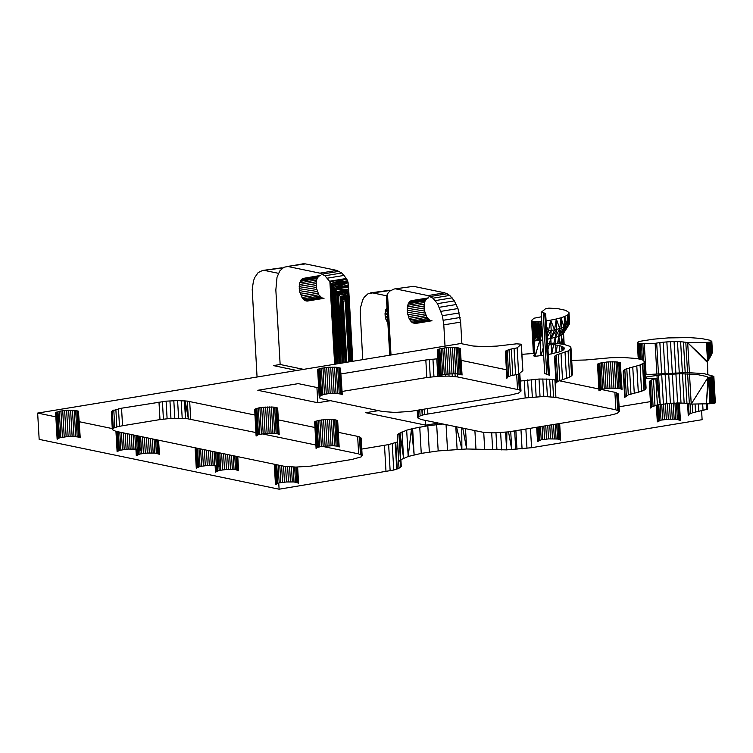 <?xml version="1.0" encoding="UTF-8"?>
<svg xmlns="http://www.w3.org/2000/svg" width="753" height="753" viewBox="0 0 753 753"><rect width="100%" height="100%" fill="white"/><g stroke="black" fill="none" stroke-linecap="round" stroke-linejoin="round"><path stroke-width="1.13" d="M55.835 416.851L37.65 413.077L460.667 343.547L473.063 346.013L484.038 346.625L497.149 346.079L516.577 343.82L521.321 344.206L517.151 347.858L509.019 349.514L505.367 351.425L506.863 378.335L507.513 377.084L510.534 375.803L518.666 374.156L522.864 370.627L521.349 344.328M569.663 323.348L569.023 324.656L568.807 313.841L569.663 323.348L568.986 312.57L565.672 310.321L557.804 308.645L548.881 308.128L545.52 308.777L541.191 312.307L544.73 373.657L548.259 374.533L549.483 375.662L547.657 344.083M561.023 353.402L568.082 350.954L571.019 348.479L572.534 374.778L569.597 377.253L562.538 379.691L561.023 353.402L556.269 355.068L554.49 356.762L556.006 383.061L557.785 381.366L562.538 379.691M645.528 389.197L646.074 388.171L644.559 361.873L644.013 362.899L640.078 364.989L624.811 369.403L623.164 371.097L624.679 397.386L628.294 394.845L641.594 391.287L645.528 389.197L644.013 362.899L644.144 390.158L642.497 363.944L644.022 390.242M645.519 378.627L657.153 378.411L660.221 404.427L655.872 378.674L651.552 379.898L649.255 381.809L650.771 408.098L651.712 406.836L657.388 404.973L670.396 403.26L684.157 403.109L691.226 404.088L706.408 403.806L708.451 377.441L713.835 376.349L715.35 402.639L709.966 403.73L708.451 377.441L706.54 376.491L696.525 374.373L680.11 373.752L661.35 374.787L645.434 377.121M689.484 373.902L691.226 404.088L707.971 377.451L706.408 403.806L709.966 403.73M688.261 415.712L687.555 403.42L688.261 415.788L689.089 414.254L692.751 412.691L707.509 409.256L707.462 403.777M701.598 410.714L702.116 419.685L531.562 447.715L530.451 428.335M442.858 424.024L427.826 425.756L412.625 428.579L406.667 430.189L398.892 433.577L397.273 435.272L397.255 436.9L398.77 463.199L398.789 461.57L400.408 459.876L408.182 456.487L421.256 453.381L438.18 450.925L466.672 448.986L506.618 449.88L531.562 447.715M37.65 413.077L39.165 439.366L279.099 489.205L393.753 470.041L399.015 468.234L401.283 466.399L400.897 459.612M536.691 427.309L537.51 441.559L541.228 439.818L548.523 438.895L557.568 439.018L560.609 440.081L559.658 423.534M195.112 447.781L196.288 468.178L200.006 466.446L207.301 465.523L214.85 465.495L219.387 466.709L218.577 452.657M341.391 394.12L342.276 394.732L340.488 368.113L336.224 367.229L328.675 367.248L320.016 368.499L317.662 369.911L319.178 396.21L321.531 394.798L328.195 393.706L336.036 393.433L341.391 394.12L339.876 367.822M321.39 446.463L332.939 445.72L337.363 446.153L339.179 447.018L337.664 420.72L334.614 419.656L325.578 419.534L318.284 420.456L314.65 421.849L316.081 448.496L317.361 447.433L321.39 446.463L319.874 420.165M598.955 390.845L602.673 389.103L609.968 388.181L619.004 388.303L622.053 389.367L620.265 362.748L616.001 361.864L608.452 361.882L601.158 362.814L597.524 364.198L598.955 390.845M274.29 464.224L275.466 484.631L279.184 482.889L286.479 481.967L294.028 481.939L298.565 483.153L297.633 467.048M656.343 405.227L657.303 421.868L661.021 420.136L668.316 419.214L675.865 419.186L680.401 420.39L679.394 402.977M215.104 465.523L215.49 472.169L219.198 470.427L226.502 469.505L235.538 469.627L238.579 470.691L237.769 456.647M135.926 449.07L136.312 455.725L140.02 453.984L147.324 453.061L154.873 453.033L159.401 454.247L158.591 440.194M79.347 437.182L80.232 437.804L78.444 411.185L74.18 410.291L66.631 410.319L59.327 411.242L55.618 412.983L57.134 439.272L59.487 437.87L66.151 436.768L73.992 436.505L79.347 437.182L77.832 410.893M115.934 431.337L117.11 451.734L119.473 450.322L128.123 449.07L137.168 449.193L140.209 450.256L139.399 436.213M461.184 374.429L462.069 375.041L460.281 348.423L456.017 347.538L446.473 347.717L439.808 348.818L437.455 350.22L438.971 376.519L441.324 375.107L447.988 374.015L455.829 373.752L461.184 374.429L459.669 348.131M278.318 433.944L279.194 434.556L277.678 408.258L273.141 407.053L263.597 407.232L258.298 408.004L254.665 409.387L256.105 436.034L258.458 434.622L265.112 433.53L272.963 433.257L278.318 433.944L276.803 407.646M507.513 377.084L505.997 350.794L506.938 377.667L505.367 351.425L506.882 377.724M521.933 354.334L536.089 353.27L533.566 355.435M571.019 348.479L570.84 347.302L569.56 346.211L563.846 344.366L553.813 343.104L547.873 343.697L559.912 345.674L563.941 347.462L564.411 348.507L563.837 349.599L563.705 347.321L563.837 349.599L562.209 350.719L561.07 346.06L562.209 350.719L559.601 351.839L559.234 345.533M571.706 360.358L585.561 359.99L611.125 357.694L623.512 357.506L637.245 358.569L642.742 360.019L644.559 361.873M713.835 376.349L704.027 373.639L686.952 372.566L645.293 374.627M656.974 375.286L657.153 378.411L655.872 378.674L657.388 404.973M505.592 432.203L506.618 449.88L506.891 432.062M510.722 431.554L511.767 449.701L508.539 431.874M455.8 426.716L457.109 449.362M465.505 428.73L466.672 448.986L462.737 428.156M406.667 430.189L408.182 456.487L411.486 428.89L414.141 454.878L412.625 428.579M398.892 433.577L400.408 459.876L400.022 432.966L403.57 458.163L402.046 431.874M397.546 441.917L388.633 444.581L361.769 449.08M650.394 401.641L619.117 406.78M548.259 354.569L559.601 351.839M534.912 354.249L535.025 356.32L543.666 355.284M535.882 353.439L535.025 356.32L533.585 355.755M112.272 428.579L79.3 421.727M254.891 415.025L187.318 401.095L177.595 400.596L166.102 401.161L121.544 408.211L112.31 410.771L111.331 412.126L112.338 429.652L115.83 431.309L283.777 466.201L295.873 467.086L311.064 466.107L351.924 459.462L361.158 456.902L362.137 455.556L358.654 453.89L357.637 436.364L338.332 432.354M314.876 427.478L278.356 419.892M362.137 455.556L361.129 438.02L357.637 436.364M437.945 358.729L425.822 359.99L341.071 373.921M506.364 369.761L461.222 360.376M319.385 395.758L319.799 398.045L322.773 399.09L382.759 411.543L394.845 412.428L410.037 411.458L510.807 394.967L518.553 393.094L521.02 391.052L519.768 373.243M555.836 380.03L549.671 379.173L539.026 379.032L520.436 381.037M421.868 409.585L422.188 415.157L418.64 416.513L417.661 417.859L421.143 419.515L483.501 432.363L493.224 432.862L508.416 431.893L609.177 415.402L616.923 413.529L619.39 411.486L618.373 393.96L614.881 392.294L601.223 389.461M598.851 388.972L559.272 380.745M318.698 387.88L298.254 383.635L257.818 390.28L317.804 402.742L330.398 400.671M378.382 410.639L365.789 412.71L425.774 425.163L438.368 423.092M689.409 372.631L687.687 342.737L706.427 342.38L707.528 361.459L706.427 342.38L707.171 342.351L707.801 361.054L707.171 342.351L708.658 342.239L708.902 359.313L707.924 342.304L708.874 359.36L708.215 360.395M709.938 357.571L708.658 342.239L710.201 357.091L708.874 359.36L707.171 342.351M709.571 358.193L708.658 342.239L709.364 342.154L710.201 357.091L710.004 342.05L710.568 341.937L711.312 355.002L710.201 357.091M709.364 342.154L710.004 342.05L710.804 356.009M710.879 355.858L710.004 342.05L711.312 355.002L710.568 341.937L711.416 341.674L712.074 353.279L711.048 341.806L711.5 354.625M711.048 341.806L711.736 354.089L710.568 341.937M712.413 352.131L711.67 341.542L712.413 352.075L711.933 353.656M712.197 352.959L711.416 341.674L712.413 352.075L712.103 346.446M712.347 352.451L711.416 341.674M711.811 341.288L712.404 351.707L711.811 341.288L709.298 340.111L701.194 338.474L689.475 337.598L668.043 337.918L653.482 339.179L639.485 341.373L637.292 342.446L638.346 343.133L638.751 358.889M687.545 372.575L685.804 342.314L687.687 342.737L707.528 361.459L707.792 374.288M638.44 358.823L637.292 342.446M638.252 358.023L637.386 342.7L638.12 356.922M638.704 358.88L637.386 342.7M639.457 359.03L638.346 343.133L639.184 343.302L639.617 359.068M534.338 353.496L532.475 321.136L534.141 340.987L532.475 321.136L533.293 321.315L534.423 340.412L539.769 340.375L534.141 340.987L534.865 353.43M533.293 321.315L535.534 321.54L536.503 336.892L535.327 338.634L533.293 321.315L535.214 338.794L534.423 340.412L535.214 338.794M542.339 332.242L540.654 333.127L539.863 321.54L540.532 333.202L538.339 321.587L539.863 321.54L541.727 332.515L539.769 340.375L535.327 338.634L534.319 321.446M540.654 333.127L537.698 335.556L535.534 321.54L536.428 337.005L537.275 335.979L535.534 321.54L536.889 321.587L537.698 335.556L536.503 336.892M541.849 323.668L542.028 332.374L539.863 321.54L541.887 332.44L539.769 340.375L536.889 321.587L538.339 321.587L539.562 333.88M541.887 332.44L539.769 340.375L541.529 332.628L539.082 334.276L536.889 321.587M543.233 347.754L541.04 355.661L538.339 321.587M541.953 325.55L541.718 321.418M541.529 332.628L539.863 321.54L541.398 321.446M563.545 333.334L569.023 324.656L567.385 315.149L568.807 313.841L568.986 312.57M563.545 333.297L569.023 324.656L567.113 325.993L567.385 315.149L564.778 316.467L567.113 325.993L563.997 327.329L564.778 316.467L561.051 317.766L563.997 327.329L559.761 328.628L561.051 317.766L556.307 318.999L559.761 328.628L554.528 329.842L556.307 318.999L550.678 320.129L548.448 330.944L546.913 331.169M547.252 337.024L551.187 330.445L554.528 329.842L550.678 320.129L551.187 330.445L548.448 330.944L547.13 334.821M546.659 326.67L548.448 330.944L547.139 335.113M546.32 320.816L550.678 320.129M542.395 333.137L542.028 332.374L540.146 340.318L542.791 339.942M536.428 337.005L539.769 340.375L540.532 333.202M559.121 343.622L558.717 336.497L560.514 343.829L558.717 336.497L565.239 326.802L561.314 335.377L567.113 325.993L561.371 335.358L567.837 325.484L563.536 333.174L564.176 344.45L563.536 333.108L561.371 335.358L558.717 336.497L547.375 339.226M556.307 318.999L556.796 329.315L550.82 338.596L554.528 329.842L550.669 338.634L550.98 343.18M561.051 317.766L561.522 328.092L558.717 336.497L559.761 328.628L555.121 337.598L555.469 343.246M561.522 328.092L558.717 336.497L563.997 327.329M563.093 334.003L564.006 344.413M562.905 344.215L561.371 335.358L561.842 344.046L561.314 335.377M561.973 346.361L562.209 350.719L561.954 346.361M557.324 345.147L556.062 352.922L555.573 344.855M553.653 344.61L551.714 353.938L551.064 344.347M184.457 400.812L185.464 418.339L170.95 418.386L159.984 419.59L158.977 402.064M255.898 432.551L185.464 418.339L185.172 400.878L188.335 418.621L187.318 401.095M323.799 394.299L320.27 396.078L320.204 395.269L319.441 396.765L319.413 395.739M328.722 393.659L323.828 394.299M518.422 374.194L519.325 389.875L457.542 376.933L449.042 376.105L439.037 376.255M519.523 373.45L520.502 390.431L519.325 389.875L519.269 373.657M424.494 409.152L424.805 414.526L422.188 415.157L422.273 409.519M342.719 362.937L340.158 296.334L343.989 362.73M340.281 296.494L347.105 295.195L337.965 293.218L340.281 296.494L346.898 295.938L340.582 296.974L340.281 296.494L344.008 362.72M352.668 361.299L348.328 289.368L334.633 288.653L348.46 286.385L352.818 361.271L348.488 285.754L334.633 288.653L348.121 282.695L348.328 289.368L346.521 297.275L340.582 296.974L344.055 362.72M341.09 363.2L337.965 293.218L330.944 283.486L346.371 278.469L341.777 273L336.76 270.393L319.912 273.16L324.929 275.767L329.522 281.236L346.371 278.469L346.747 279.081L330.944 283.486L346.371 278.469L329.899 281.848L334.652 364.264M340.158 296.334L347.105 295.195L337.636 292.748L348.037 291.044L335.16 289.378L348.272 289.717L334.633 288.653L339.349 363.492M335.565 364.113L330.831 283.326L329.522 281.236M346.747 279.081L347.67 281.067L330.944 283.486L347.528 280.765M338.116 363.69L334.501 288.474L348.112 282.667L347.67 281.067L331.838 284.794L347.971 282.14L332.177 285.283L348.112 282.667L332.195 285.312L336.713 363.925L332.544 285.801L337.871 363.737M338.003 363.708L333.626 287.279L348.112 282.667L332.544 285.801M334.501 288.474L348.112 282.667M352.31 361.355L348.037 291.044L336.572 291.298L340.893 363.238M351.736 361.449L347.651 293.256L337.636 292.748L341.043 363.21M350.041 361.732L346.521 297.275L346.248 298.037L340.582 296.974L345.279 362.513M349.75 361.779L345.815 299.28L342.464 299.826L341.768 298.772L345.815 299.28L346.248 298.037L341.768 298.772L340.582 296.974M352.799 361.28L348.423 287.213L334.633 288.653L338.135 363.69M352.743 361.289L348.423 287.213M352.442 361.336L348.328 289.368M351.915 361.421L348.037 291.044L336.789 291.599L340.921 363.228M351.19 361.544L347.651 293.256M350.879 361.591L346.898 295.938L350.192 361.704M348.968 361.911L345.815 299.28L345.213 300.842L348.714 361.948M345.571 362.466L342.464 299.826L343.283 301.162L346.832 362.259L343.283 301.162L345.702 362.447M337.965 293.218L342.389 362.993M339.622 363.445L336.572 291.298M286.244 266.562L305.567 263.908L303.092 263.795L283.89 267.24L279.824 270.911L277.019 277.236L275.843 289.99L280.144 364.49L273.405 365.6L296.87 370.476M303.6 369.365L280.144 364.49M319.912 273.16L288.728 266.684M302.706 278.488L300.946 280.078L299.722 282.817L299.195 286.385L299.816 292.324L302.904 298.866L305.021 300.635L307.186 301.087L324.035 298.32L321.87 297.868L318.792 294.771L316.269 287.571L316.213 281.754L317.098 278.554L318.613 276.36L320.571 275.429L302.706 278.488L319.554 275.72M305.567 263.908L336.76 270.393M281.989 267.786L262.665 270.44L282.827 267.964M265.141 270.553L278.488 273.33M257.055 377.018L252.217 289.34L253.432 281.114L254.655 277.659L258.147 272.586L262.665 270.44M317.804 402.742L316.928 387.513M386.43 298.244L389.734 355.209M391.014 355.002L387.484 293.811L386.477 296.56L390.148 355.143M390.553 355.077L387.484 293.811L389.696 291.138L394.214 288.992L413.538 286.338L394.214 288.992M390.27 355.124L386.76 295.336M413.538 286.338L444.731 292.813L427.883 295.59L396.69 289.105M445.023 346.126L443.799 324.872L460.638 322.105L457.956 308.551L454.341 300.889L449.748 295.43L444.731 292.813M427.883 295.59L432.9 298.197L437.493 303.657L442.406 315.695L443.799 324.872M409.736 301.548L408.22 303.751L407.335 306.951L407.392 312.768L409.067 318.397L411.91 322.331L415.157 323.517L432.006 320.75L429.831 320.298L426.763 317.192L424.24 310.001L424.184 304.184L425.069 300.984L426.584 298.781L428.542 297.849L411.693 300.626L409.736 301.548L426.584 298.781M460.638 322.105L461.89 343.801M362.73 359.642L360.188 311.77L360.574 307.478L362.626 300.089L364.207 297.209L368.273 293.548L390.798 290.394M389.95 290.216L370.636 292.861M373.111 292.983L386.656 295.797M425.774 425.163L425.501 420.419M386.938 307.93L385.432 310.697L385.047 314.952L385.941 319.46L387.804 322.933M571.612 376.001L570.096 349.712M569.597 377.253L568.082 350.954M566.548 378.495L565.032 352.197M534.498 356.197L534.414 354.663M533.773 353.552L531.891 320.929L532.475 321.136M533.915 355.99L533.868 355.115M533.463 353.59L531.891 320.929M533.406 353.59L531.562 320.693M541.445 316.768L534.065 318.208L531.496 320.439M715.341 402.77L713.825 376.472M715.209 402.902L713.693 376.604M714.955 403.034L713.439 376.735M714.588 403.166L713.063 376.867M714.108 403.288L712.592 376.999M713.543 403.41L712.027 377.112M712.893 403.504L711.378 377.215M712.197 403.599L710.681 377.3M711.463 403.664L709.947 377.366M710.71 403.712L709.194 377.413M279.099 489.205L278.742 483.002M384.482 445.343L385.997 471.642M522.77 370.758L521.255 344.46M518.666 374.156L517.151 347.858M515.57 374.646L514.054 348.357M512.831 375.201L511.315 348.912M510.534 375.803L509.019 349.514M508.746 376.444L507.23 350.145M547.638 343.792L545.633 313.719L547.375 343.933M549.172 375.069L547.384 344.065M548.259 374.533L544.72 313.173L545.633 313.719M546.763 374.053L543.224 312.702L544.72 313.173M541.191 312.307L543.224 312.702M559.818 380.519L558.302 354.221M557.785 381.366L556.269 355.068M556.505 382.223L554.989 355.924M641.594 391.287L640.078 364.989M638.309 392.294L636.793 366.005M630.967 394.026L629.452 367.728M628.294 394.845L626.778 368.556M626.327 395.702L624.811 369.403M625.103 396.558L623.588 370.26M654.988 405.566L653.472 379.267M653.067 406.196L651.552 379.898M651.712 406.836L650.197 380.538M650.931 407.477L649.415 381.187M689.343 403.674L687.621 373.827M685.192 372.566L683.432 341.984L685.804 342.314M686.962 403.344L685.258 373.77M682.397 372.584L680.618 341.758L683.432 341.984M684.157 403.109L682.472 373.761M679.253 372.622L677.465 341.627L680.618 341.758M681.004 402.987L679.319 373.77M675.855 372.735L674.057 341.608L677.465 341.627M677.596 402.968L675.912 373.865M672.278 372.876L670.49 341.702L674.057 341.608M674.02 403.062L672.344 374.006M668.655 373.083L666.857 341.909L670.49 341.702M670.396 403.26L668.72 374.203M665.078 373.328L663.28 342.21L666.857 341.909M666.819 403.561L665.144 374.467M661.652 373.629L659.854 342.596L663.28 342.21M663.393 403.956L661.708 374.759M658.461 373.902L656.682 343.076L659.854 342.596M660.221 404.427L658.536 375.107M656.898 374.034L655.129 343.349L656.682 343.076M707.698 409.124L707.387 403.787M707.509 409.256L707.189 403.787M707.199 409.397L706.879 403.796M706.785 409.519L706.455 403.796M703.048 410.423L702.671 403.872M698.831 411.27L698.408 403.956M695.518 411.957L695.066 404.022M692.751 412.691L692.252 404.069M690.586 413.472L690.03 403.824M689.089 414.254L688.477 403.552M688.308 415.035L687.64 403.439M621.78 389.047L620.265 362.748M621.169 388.755L619.653 362.457M620.237 388.501L618.721 362.212M619.004 388.303L617.488 362.005M617.516 388.162L616.001 361.864M615.813 388.068L614.297 361.779M613.949 388.049L612.434 361.751M611.982 388.087L610.467 361.788M609.968 388.181L608.452 361.882M607.972 388.341L606.457 362.042M606.052 388.548L604.537 362.259M604.264 388.812L602.748 362.513M602.673 389.103L601.158 362.814M601.318 389.433L599.793 363.134M600.235 389.781L598.72 363.483M599.473 390.139L597.957 363.84M599.04 390.496L597.524 364.198M680.138 420.07L679.15 402.977M679.526 419.779L678.557 402.977M678.585 419.534L677.634 402.968M677.352 419.336L676.41 402.996M675.865 419.186L674.933 403.034M674.161 419.101L673.238 403.109M672.297 419.073L671.384 403.203M670.33 419.11L669.426 403.344M668.316 419.214L667.412 403.514M666.32 419.365L665.417 403.721M664.4 419.581L663.497 403.947M662.612 419.835L661.718 404.21M661.021 420.136L660.117 404.446M659.666 420.466L658.753 404.709M658.583 420.814L657.67 404.916M657.821 421.172L656.889 405.095M657.388 421.529L656.447 405.208M560.345 439.761L559.404 423.581M559.733 439.47L558.82 423.675M558.792 439.225L557.907 423.826M557.568 439.018L556.702 424.024M556.072 438.877L555.234 424.259M554.368 438.792L553.549 424.541M552.504 438.764L551.704 424.843M550.537 438.801L549.756 425.163M548.523 438.895L547.751 425.492M546.527 439.055L545.765 425.822M544.607 439.263L543.854 426.132M542.819 439.526L542.066 426.424M541.228 439.818L540.475 426.687M539.873 440.147L539.11 426.913M538.79 440.496L538.019 427.092M538.028 440.853L537.237 427.224M537.595 441.211L536.795 427.29M461.796 374.721L460.281 348.423M460.252 374.185L458.737 347.886M459.019 373.977L457.504 347.688M457.532 373.836L456.017 347.538M455.829 373.752L454.313 347.453M453.965 373.723L452.449 347.425M451.998 373.761L450.482 347.462M449.983 373.855L448.468 347.566M447.988 374.015L446.473 347.717M446.068 374.222L444.552 347.933M444.279 374.486L442.764 348.187M442.689 374.778L441.173 348.488M441.324 375.107L439.808 348.818M440.251 375.455L438.735 349.166M439.479 375.813L437.964 349.524M439.055 376.171L437.54 349.881M342.003 394.412L340.488 368.113M340.46 393.866L338.944 367.577M339.226 393.668L337.711 367.37M337.739 393.518L336.224 367.229M336.036 393.433L334.52 367.144M334.172 393.414L332.657 367.116M332.205 393.452L330.689 367.153M330.191 393.546L328.675 367.248M328.195 393.706L326.68 367.408M326.275 393.913L324.759 367.615M324.487 394.177L322.971 367.878M322.896 394.468L321.38 368.17M321.531 394.798L320.016 368.499M320.458 395.146L318.943 368.848M319.696 395.504L318.171 369.205M319.263 395.862L317.747 369.563M338.916 446.698L337.391 420.4M338.304 446.407L336.789 420.108M337.363 446.153L335.847 419.863M336.13 445.955L334.614 419.656M334.643 445.804L333.127 419.515M332.939 445.72L331.424 419.421M331.075 445.701L329.56 419.402M329.108 445.729L327.593 419.44M327.094 445.832L325.578 419.534M325.098 445.992L323.583 419.694M323.178 446.2L321.663 419.901M319.799 446.755L318.284 420.456M318.444 447.084L316.928 420.786M317.361 447.433L315.846 421.134M316.599 447.79L315.083 421.492M316.166 448.148L314.65 421.849M278.93 434.236L277.415 407.938M277.386 433.7L275.871 407.401M276.153 433.493L274.638 407.194M274.666 433.351L273.141 407.053M272.963 433.257L271.447 406.968M271.099 433.239L269.583 406.94M269.132 433.276L267.607 406.978M267.117 433.37L265.602 407.081M265.112 433.53L263.597 407.232M263.192 433.737L261.677 407.448M261.413 434.001L259.898 407.702M259.813 434.293L258.298 408.004M258.458 434.622L256.942 408.333M257.385 434.97L255.86 408.681M256.613 435.328L255.098 409.039M256.18 435.686L254.665 409.387M298.292 482.833L297.388 467.048M297.689 482.541L296.795 467.067M296.748 482.287L295.873 467.086M295.515 482.089L294.649 467.067M294.028 481.939L293.171 467.048M292.324 481.854L291.467 466.992M290.46 481.835L289.604 466.898M288.493 481.873L287.618 466.728M286.479 481.967L285.585 466.493M284.483 482.127L283.561 466.154M282.563 482.334L281.603 465.749M280.775 482.598L279.787 465.373M279.184 482.889L278.149 465.034M277.829 483.219L276.756 464.742M276.746 483.567L275.645 464.507M275.984 483.925L274.854 464.347M275.551 484.283L274.393 464.253M238.315 470.371L237.515 456.591M237.703 470.079L236.913 456.469M236.771 469.834L235.981 456.271M235.538 469.627L234.748 456.017M234.042 469.486L233.251 455.706M232.348 469.392L231.538 455.349M230.484 469.373L229.646 454.953M228.507 469.411L227.651 454.539M226.502 469.505L225.608 454.115M224.498 469.665L223.585 453.692M222.577 469.872L221.627 453.287M220.798 470.136L219.801 452.911M219.198 470.427L218.963 466.305M217.843 470.757L216.789 452.289M216.76 471.105L216.45 465.665M215.998 471.463L215.659 465.58M215.565 471.82L215.207 465.533M219.123 466.38L218.323 452.6M218.511 466.088L217.721 452.478M216.337 465.646L215.556 452.026M214.85 465.495L214.059 451.715M213.146 465.41L212.337 451.358M211.282 465.382L210.454 450.972M209.315 465.42L208.459 450.558M207.301 465.523L206.416 450.134M205.305 465.674L204.383 449.71M203.385 465.891L202.425 449.306M201.597 466.145L200.609 448.92M200.006 466.446L198.98 448.581M198.651 466.775L197.587 448.299M197.568 467.124L196.467 448.063M196.806 467.481L195.676 447.903M196.373 467.839L195.215 447.8M159.137 453.927L158.346 440.147M158.525 453.635L157.744 440.016M157.593 453.381L156.812 439.827M156.36 453.184L155.57 439.573M154.873 453.033L154.073 439.253M153.17 452.948L152.36 438.905M151.306 452.93L150.468 438.51M149.339 452.967L148.482 438.095M147.324 453.061L146.43 437.672M145.32 453.221L144.407 437.248M143.399 453.428L142.449 436.844M141.62 453.692L140.623 436.467M140.02 453.984L139.785 449.861M138.665 454.313L138.383 449.39M137.592 454.661L137.272 449.212M136.82 455.019L136.481 449.127M136.387 455.377L136.029 449.089M79.959 437.474L78.444 411.185M78.416 436.938L76.9 410.639M77.183 436.74L75.667 410.441M75.695 436.589L74.18 410.291M73.992 436.505L72.476 410.206M72.128 436.476L70.613 410.187M70.161 436.514L68.645 410.225M68.147 436.618L66.631 410.319M66.151 436.768L64.636 410.479M64.231 436.985L62.715 410.686M62.443 437.239L60.927 410.95M60.842 437.54L59.327 411.242M59.487 437.87L57.972 411.571M58.414 438.218L56.899 411.919M57.642 438.575L56.127 412.277M57.219 438.933L55.703 412.635M139.945 449.936L139.145 436.156M139.333 449.645L138.543 436.034M138.392 449.4L137.611 435.836M137.168 449.193L136.378 435.582M135.672 449.052L134.881 435.272M133.978 448.967L133.159 434.914M132.104 448.939L131.276 434.519M130.137 448.976L129.281 434.105M128.123 449.07L127.238 433.681M126.127 449.23L125.205 433.257M124.207 449.447L123.257 432.853M122.428 449.701L121.431 432.476M120.828 450.002L119.802 432.137M119.473 450.322L118.409 431.846M118.39 450.671L117.299 431.62M117.628 451.028L116.499 431.45M117.195 451.386L116.037 431.356M343.312 301.219L345.213 300.842L343.283 301.162M327.32 278.177L344.159 275.41M324.929 275.767L341.777 273M322.435 274.073L339.283 271.306M447.254 293.736L430.405 296.503M449.748 295.43L432.9 298.197M452.129 297.84L435.281 300.607M454.341 300.889L437.493 303.657M456.299 304.504L439.451 307.271M457.956 308.551L441.107 311.328M459.255 312.928L442.406 315.695M460.158 317.493L443.31 320.26M386.967 308.495L386.374 308.589M387.023 309.351L385.837 309.549M387.08 310.424L385.432 310.697M387.155 311.686L385.159 312.006M387.23 313.079L385.028 313.436M387.324 314.575L385.047 314.952M387.409 316.119L385.207 316.486M387.503 317.681L385.508 318.001M387.588 319.197L385.941 319.46M387.673 320.618L386.487 320.816M387.748 321.917L387.146 322.02M427.516 298.15L410.677 300.918M425.756 299.741L408.907 302.508M425.069 300.984L408.22 303.751M424.541 302.48L407.693 305.247M424.184 304.184L407.335 306.951M424.014 306.047L407.166 308.815M424.033 308.005L407.185 310.773M424.24 310.001L407.392 312.768M424.636 311.977L407.787 314.745M425.2 313.879L408.352 316.646M425.916 315.629L409.067 318.397M426.763 317.192L409.914 319.969M427.723 318.519L410.874 321.286M428.758 319.564L411.91 322.331M429.831 320.298L412.992 323.065M430.923 320.693L414.084 323.461M318.613 276.36L301.765 279.128M317.794 277.311L300.946 280.078M317.098 278.554L300.259 281.321M316.571 280.05L299.722 282.817M316.213 281.754L299.374 284.53M316.044 283.617L299.195 286.385M316.062 285.575L299.223 288.343M316.269 287.571L299.43 290.347M316.665 289.557L299.816 292.324M317.229 291.449L300.381 294.216M317.945 293.209L301.096 295.976M318.792 294.771L301.953 297.539M319.752 296.089L302.904 298.866M320.787 297.134L303.939 299.91M321.87 297.868L305.021 300.635M322.962 298.263L306.113 301.04M397.273 435.272L398.789 461.57M419.741 427.092L421.256 453.381M427.826 425.756L429.342 452.054M436.665 424.626L438.18 450.925M446.058 424.692L447.527 450.021M474.898 430.688L475.952 448.892M483.727 432.391L484.687 449.07M495.963 432.806L496.942 449.795M500.632 432.608L501.63 449.908M515.89 430.725L516.963 449.39M520.982 429.897L522.074 448.948M525.876 429.088L526.987 448.383M388.633 444.581L390.148 470.879M392.238 443.743L393.753 470.041M395.212 442.858L396.737 469.157M397.499 441.945L399.015 468.234M400.135 460.168L400.549 467.312M646.074 374.608L644.286 343.556L655.129 343.349M646.3 378.618L646.206 376.971M643.806 360.696L642.817 343.566L644.286 343.556M642.394 359.906L641.452 343.519L642.817 343.566M641.151 359.482L640.229 343.434L641.452 343.519M640.097 359.162L639.184 343.302L640.229 343.434M359.435 436.844L360.452 454.37M360.612 437.399L361.619 454.934M190.697 419.007L189.69 401.481M358.654 453.89L322.256 446.331M315.884 445.014L262.27 433.879M162.403 401.565L163.42 419.092M166.102 401.161L167.11 418.687M169.943 400.86L170.95 418.386M173.811 400.671L174.818 418.197M177.595 400.596L178.612 418.122M181.181 400.643L182.198 418.179M159.984 419.59L122.551 425.746L121.544 408.211M111.482 411.458L112.338 429.652M112.31 410.771L113.327 428.306L112.498 428.994M113.788 410.084L114.795 427.619L113.327 428.306M115.858 409.416L116.875 426.951L114.795 427.619M118.475 408.785L119.482 426.32L116.875 426.951M122.551 425.746L119.482 426.32M521.02 391.052L519.325 373.62M438.952 376.255L426.829 377.517L342.088 391.447M619.39 411.486L615.898 409.83L555.912 397.368L543.826 396.492L525.199 397.951L424.805 414.526L424.08 409.218M319.206 396.078L319.291 397.424M321.71 394.76L321.747 395.391M517.527 389.395L516.662 374.476M457.542 376.933L457.363 373.827M555.912 397.368L554.905 379.841M615.898 409.83L614.881 392.294M426.829 377.517L425.822 359.99M429.248 359.492L430.264 377.027M432.947 359.087L433.954 376.622M436.787 358.786L437.794 376.312M441.606 375.041L441.663 376.124M445.352 374.326L445.456 376.058M448.91 373.94L449.042 376.105M452.167 373.752L452.308 376.274M455.01 373.733L455.179 376.547M616.688 392.774L617.695 410.31M617.855 393.339L618.872 410.865M525.199 397.951L524.192 380.425M527.618 379.926L528.634 397.462M531.317 379.521L532.324 397.057M535.157 379.22L536.164 396.746M539.026 379.032L540.042 396.558M542.809 378.957L543.826 396.492M546.396 379.004L547.412 396.539M549.671 379.173L550.678 396.699M552.533 379.456L553.549 396.982M427.873 413.952L427.563 408.644M417.228 410.347L417.661 417.859M417.416 410.31L417.811 417.2M418.282 410.169L418.64 416.513M419.779 409.924L420.118 415.825M456.506 426.866L461.881 449.174L461.758 427.958M707.095 362.108L687.687 342.737M638.666 358.87L637.735 342.926M639.288 359.002L638.346 343.133M535.327 338.634L535.534 321.54M569.249 324.176L568.807 313.841M567.837 325.484L567.385 315.149M565.239 326.802L564.778 316.467M537.275 335.979L539.769 340.375L537.698 335.556M551.187 330.445L550.669 338.634L549.502 343.349M556.796 329.315L553.973 343.114M559.761 328.628L555.177 337.579L555.507 343.255M562.933 334.257L563.225 333.72M558.717 336.497L557.587 343.472M556.062 352.922L555.601 344.865M563.404 347.124L563.837 349.599M551.714 353.938L551.149 344.347M551.083 343.17L550.82 338.596M547.977 349.543L549.295 344.206M541.04 355.661L540.146 340.318M535.929 353.289L539.769 340.375M342.464 362.974L338.474 293.934L347.105 295.195L350.964 361.581M348.375 284.85L334.633 288.653M351.802 361.44L347.792 292.409L337.636 292.748M352.413 361.346L348.272 289.717M346.248 298.037L349.929 361.751M345.185 300.908L348.705 361.948M341.768 298.772L345.458 362.485M339.424 363.473L335.16 289.378M335.687 364.094L331.838 284.794L336.666 363.934L332.177 285.283M335.584 364.113L330.944 283.486M334.756 364.245L330.831 283.326M386.873 295.11L390.318 355.115M386.571 296.164L390.186 355.134M506.873 378.034L505.357 351.736M634.271 393.245L632.755 366.956M650.818 407.928L649.293 381.639M491.69 432.843L492.65 449.541M514.666 430.932L515.739 449.466M395.758 442.642L397.273 468.94"/></g></svg>
